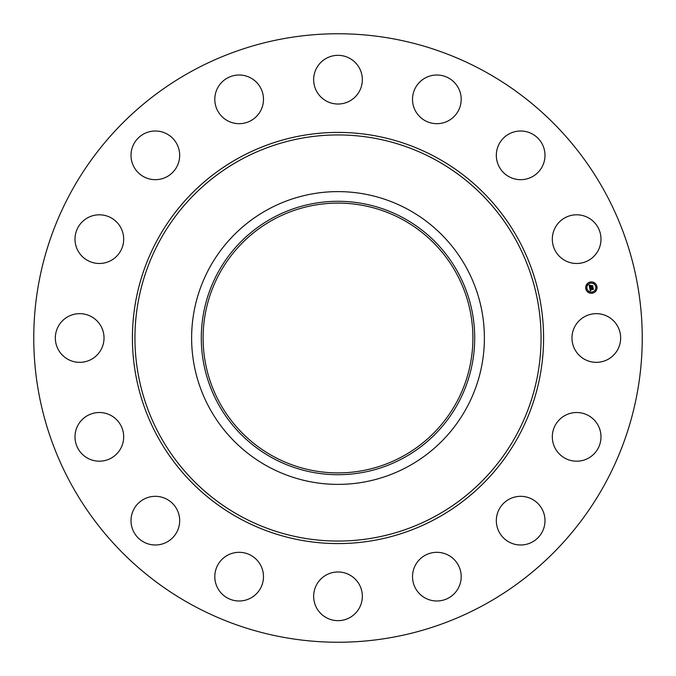 <?xml version="1.0" encoding="UTF-8"?>
<svg xmlns="http://www.w3.org/2000/svg" width="676" height="676" viewBox="0 0 676 676"><rect width="100%" height="100%" fill="white"/><g stroke="black" fill="none" stroke-linecap="round" stroke-linejoin="round"><path stroke-width="1.01" d="M574.955 326.331A24.336 24.336 0 0 1 607.986 316.638A24.336 24.336 0 0 1 617.678 349.669A24.336 24.336 0 0 1 584.647 359.362A24.336 24.336 0 0 1 574.955 326.331M192.136 604.995A304.242 304.242 0 0 1 71.005 192.136A304.242 304.242 0 0 1 483.864 71.005A304.242 304.242 0 0 1 604.995 483.864A304.242 304.242 0 0 1 192.136 604.995M408.177 209.535A146.379 146.379 0 0 1 408.177 466.465A146.379 146.379 0 0 1 191.621 338A146.379 146.379 0 0 1 408.177 209.535M403.538 457.973A136.704 136.704 0 0 1 218.027 403.538A136.704 136.704 0 0 1 272.462 218.027A136.704 136.704 0 0 1 457.973 272.462A136.704 136.704 0 0 1 403.538 457.973M402.676 219.615A134.896 134.896 0 0 1 456.385 402.676A134.896 134.896 0 0 1 273.324 456.385A134.896 134.896 0 0 1 219.615 273.324A134.896 134.896 0 0 1 402.676 219.615M114.616 258.097A24.336 24.336 0 0 1 80.393 254.413A24.336 24.336 0 0 1 84.078 220.19A24.336 24.336 0 0 1 118.3 223.874A24.336 24.336 0 0 1 114.616 258.097M513.811 497.308A24.336 24.336 0 0 1 544.011 513.811A24.336 24.336 0 0 1 527.508 544.011A24.336 24.336 0 0 1 497.308 527.508A24.336 24.336 0 0 1 513.811 497.308M162.189 178.692A24.336 24.336 0 0 1 131.989 162.189A24.336 24.336 0 0 1 148.492 131.989A24.336 24.336 0 0 1 178.692 148.492A24.336 24.336 0 0 1 162.189 178.692M439.459 552.453A24.336 24.336 0 0 1 461.057 579.264A24.336 24.336 0 0 1 434.245 600.854A24.336 24.336 0 0 1 412.656 574.051A24.336 24.336 0 0 1 439.459 552.453M236.541 123.547A24.336 24.336 0 0 1 214.943 96.736A24.336 24.336 0 0 1 241.755 75.146A24.336 24.336 0 0 1 263.344 101.949A24.336 24.336 0 0 1 236.541 123.547M349.669 574.955A24.336 24.336 0 0 1 359.362 607.986A24.336 24.336 0 0 1 326.331 617.678A24.336 24.336 0 0 1 316.638 584.647A24.336 24.336 0 0 1 349.669 574.955M326.331 101.045A24.336 24.336 0 0 1 316.638 68.014A24.336 24.336 0 0 1 349.669 58.322A24.336 24.336 0 0 1 359.362 91.353A24.336 24.336 0 0 1 326.331 101.045M258.097 561.384A24.336 24.336 0 0 1 254.413 595.607A24.336 24.336 0 0 1 220.19 591.923A24.336 24.336 0 0 1 223.874 557.7A24.336 24.336 0 0 1 258.097 561.384M417.903 114.616A24.336 24.336 0 0 1 421.587 80.393A24.336 24.336 0 0 1 455.81 84.078A24.336 24.336 0 0 1 452.126 118.3A24.336 24.336 0 0 1 417.903 114.616M178.692 513.811A24.336 24.336 0 0 1 162.189 544.011A24.336 24.336 0 0 1 131.989 527.508A24.336 24.336 0 0 1 148.492 497.308A24.336 24.336 0 0 1 178.692 513.811M497.308 162.189A24.336 24.336 0 0 1 513.811 131.989A24.336 24.336 0 0 1 544.011 148.492A24.336 24.336 0 0 1 527.508 178.692A24.336 24.336 0 0 1 497.308 162.189M123.547 439.459A24.336 24.336 0 0 1 96.736 461.057A24.336 24.336 0 0 1 75.146 434.245A24.336 24.336 0 0 1 101.949 412.656A24.336 24.336 0 0 1 123.547 439.459M552.453 236.541A24.336 24.336 0 0 1 579.264 214.943A24.336 24.336 0 0 1 600.854 241.755A24.336 24.336 0 0 1 574.051 263.344A24.336 24.336 0 0 1 552.453 236.541M101.045 349.669A24.336 24.336 0 0 1 68.014 359.362A24.336 24.336 0 0 1 58.322 326.331A24.336 24.336 0 0 1 91.353 316.638A24.336 24.336 0 0 1 101.045 349.669M561.384 417.903A24.336 24.336 0 0 1 595.607 421.587A24.336 24.336 0 0 1 591.923 455.81A24.336 24.336 0 0 1 557.7 452.126A24.336 24.336 0 0 1 561.384 417.903M590.249 282.027A5.687 5.687 0 0 1 596.933 286.497A5.687 5.687 0 0 1 592.463 293.181A5.687 5.687 0 0 1 585.779 288.711A5.687 5.687 0 0 1 590.249 282.027M590.486 283.21A4.478 4.478 0 0 1 595.75 286.734A4.478 4.478 0 0 1 592.227 291.998A4.478 4.478 0 0 1 586.962 288.475A4.478 4.478 0 0 1 590.486 283.21M589.726 287.942L590.494 288.145L590.148 289.1L593.004 288.263L593.224 289.379L590.444 289.573L591.035 290.207L590.266 289.607L590.976 290.342L590.292 290.849L589.726 287.942M589.861 287.773L590.579 288.027L589.861 287.773M590.309 288.365L590.309 288.889L593.139 287.925L593.393 289.176L593.106 288.077L590.258 288.982L590.309 288.365M589.142 285.179L589.954 285.433L589.683 286.852L590.824 286.624L589.785 286.675L589.793 285.652L589.844 286.607L590.782 286.421L590.216 285.745L591.238 285.542L591.027 286.59L592.506 285.965L592.751 287.165L589.641 287.714L589.142 285.179M589.345 285.019L590.063 285.314L589.345 285.019M591.323 285.34L590.241 285.618L591.323 285.34M591.187 286.337L592.675 285.593L592.962 287.004L592.641 285.745L591.137 286.413L591.094 285.838L591.187 286.337M586.303 288.255L586.438 288.931L586.303 288.255M590.3 282.281L590.435 282.957L590.3 282.281M587.064 284.444L587.199 285.12L587.064 284.444M596.274 286.278L596.409 286.954L596.274 286.278M594.111 283.041L594.246 283.717L594.111 283.041M592.413 292.928L592.277 292.252L592.413 292.928M588.602 292.167L588.466 291.491L588.602 292.167M595.649 290.764L595.514 290.089L595.649 290.764M435.352 159.798A203.062 203.062 0 0 1 516.202 435.352A203.062 203.062 0 0 1 240.648 516.202A203.062 203.062 0 0 1 159.798 240.648A203.062 203.062 0 0 1 435.352 159.798M436.561 157.584A205.58 205.58 0 0 1 518.416 436.561A205.58 205.58 0 0 1 239.439 518.416A205.58 205.58 0 0 1 157.584 239.439A205.58 205.58 0 0 1 436.561 157.584"/></g></svg>
